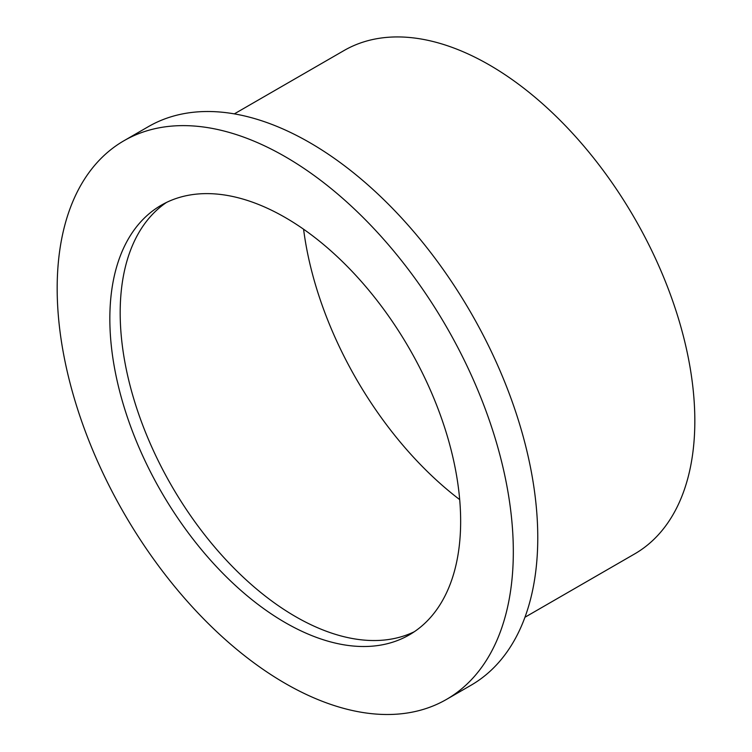 <?xml version="1.0" encoding="UTF-8"?>
<svg xmlns="http://www.w3.org/2000/svg" width="752" height="752" viewBox="0 0 752 752"><rect width="100%" height="100%" fill="white"/><g stroke="black" fill="none" stroke-linecap="round" stroke-linejoin="round"><path stroke-width="1.13" d="M414.333 631.718A248.057 143.218 60 0 1 225.092 558.858A248.057 143.218 60 0 1 120.179 312.823A248.057 143.218 60 0 1 166.493 202.438M109.839 318.801A248.057 143.218 60 0 1 161.21 205.24A248.057 143.218 60 0 1 409.276 348.458A248.057 143.218 60 0 1 409.267 634.895A248.057 143.218 60 0 1 218.118 568.437A248.057 143.218 60 0 1 109.839 318.801M57.171 288.392A322.542 186.223 60 0 1 123.967 140.737A322.542 186.223 60 0 1 446.519 326.951A322.542 186.223 60 0 1 446.509 699.398A322.542 186.223 60 0 1 197.964 612.983A322.542 186.223 60 0 1 57.171 288.392M123.967 140.737L148.426 126.618A322.542 186.223 60 0 1 470.968 312.841A322.542 186.223 60 0 1 470.968 685.279L446.509 699.398M234.333 113.872L344.021 50.544A290.62 167.79 60 0 1 634.641 218.343A290.62 167.79 60 0 1 634.641 553.923L524.962 617.251M459.688 499.61A266.02 153.587 60 0 1 303.582 229.219"/></g></svg>
